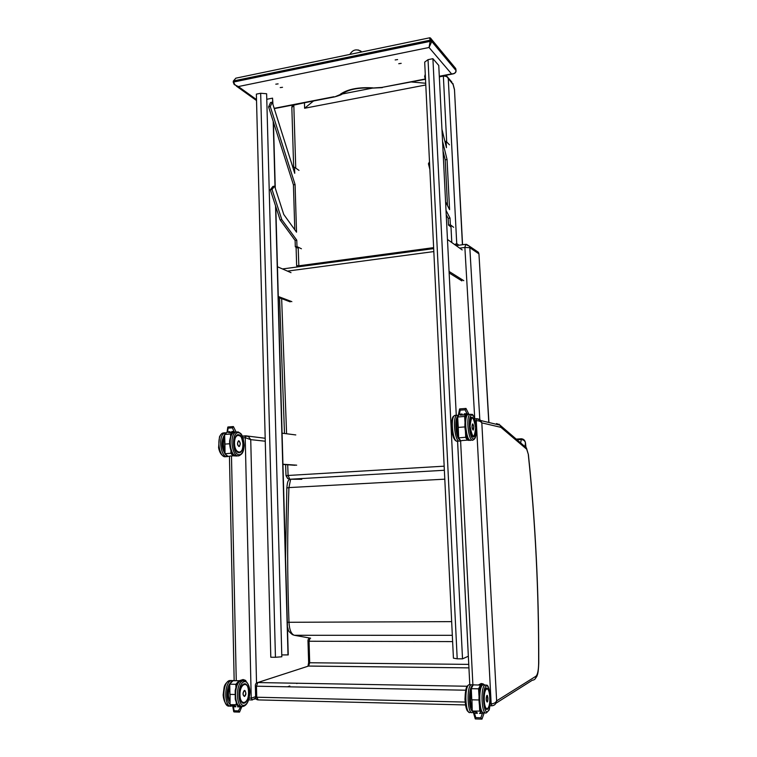 <?xml version="1.0" encoding="UTF-8"?>
<svg xmlns="http://www.w3.org/2000/svg" width="757" height="757" viewBox="0 0 757 757"><rect width="100%" height="100%" fill="white"/><g stroke="black" fill="none" stroke-linecap="round" stroke-linejoin="round"><path stroke-width="1.14" d="M255.62 696.648L251.229 698.172L249.167 698.115M243.082 437.839L245.221 437.678L251.229 698.172L252.27 699.96L255.762 697.916M265.187 438.275L245.874 435.833L245.221 437.678L250.737 439.637L248.305 436.344L242.382 436.098L245.968 435.805M475.254 420.788L476.276 420.712L491.17 703.84L491.908 705.779C494.567 705.533 496.147 703.896 496.63 700.85C495.703 702.714 493.876 703.717 491.17 703.84L490.195 703.821M480.78 420.599C479.73 419.387 478.339 418.763 476.626 418.735L476.276 420.712C478.897 420.674 480.742 421.394 481.821 422.87L480.733 420.532L476.787 418.697L474.715 418.876L476.683 418.706M285.559 558.335L286.837 488.028L288.928 487.584L290.603 479.418M451.664 621.629L287.329 622.292M292.42 634.612L294.312 635.284C291.171 634.054 289.392 629.748 288.994 622.358C287.253 576.295 287.225 531.367 288.928 487.584L444.794 479.172M452.317 635.322L294.312 635.284L310.625 638.198M233.298 81.273L235.805 78.179L236.913 77.943M256.509 99.593L238.36 86.553C235.645 85.825 234.121 84.301 233.799 82.002L233.771 80.895L430.383 40.121L429.049 47.483L431.774 41.503L430.44 41.304L233.799 82.002L233.298 82.381L234.244 84.585L238.36 86.553L429.049 47.483L451.55 73.893L453.613 73.798C455.411 73.06 456.216 71.991 456.026 70.581L455.988 70.742M453.292 66.02L455.714 68.509L455.988 70.505L431.774 41.503L431.708 40.282L430.383 40.121L429.399 37.859C429.938 37.528 430.638 38.001 431.49 39.288L430.184 37.964M428.964 37.945L235.805 78.179L233.279 81.15M431.708 40.282L431.49 39.288M431.49 39.298L455.714 68.518L455.941 69.758M455.922 69.36L455.988 70.505C455.828 72.748 454.342 73.874 451.55 73.893L439.297 76.268M398.759 63.711L401.182 63.351L398.759 63.711M280.232 87.585L282.512 87.31L280.232 87.585M275.803 84.169L278.103 83.885L275.803 84.169M395.163 59.935L397.614 59.576L395.163 59.935M301.797 479.285L289.78 479.247L287.66 478.556L286.401 475.67M285.616 464.637L286.014 475.633L288.095 475.462L287.707 464.789M444.359 470.267L289.78 479.247L288.095 475.462L444.17 466.18M465.735 244.312L464.874 247.435L474.753 418.876M466.52 244.331L469.397 246.176L469.823 247.709L464.874 247.435L459.66 248.135M349.866 54.428C352.696 49.697 356.396 48.675 360.957 51.344L361.685 51.959M358.156 49.934L360.957 51.344M455.951 245.495L456.736 243.612L454.654 244.568M433.629 247.634L298.741 265.821L296.64 265.546L296.091 247.208M293.659 167.42L291.842 107.579L293.811 105.109L304.995 102.649M425.784 84.973L304.607 108.251L304.456 102.744M439.325 76.883L443.347 76.097C445.977 76.041 447.614 76.854 448.267 78.539L445.987 75.284L451.92 82.144M372.312 88.143L342.126 94.01M425.708 83.251L411.448 81.983M313.54 100.984L304.607 108.251M231.897 432.446L231.746 431.528L232.683 432.275M229.882 432.597L229.986 431.66L230.147 432.578M227.781 427.213L226.977 432.663L227.677 431.84L228.141 426.967M228.226 428.15L232.314 427.837L233.449 426.674M233.393 426.56L235.929 431.651M230.866 435.72L230.535 434.035L230.611 436.354M235.38 455.686L231.226 453.225L225.018 453.736L224.933 444.104L229.551 443.772M224.536 434.509L226.447 432.862L224.63 434.48L224.933 444.104L224.536 434.509L230.535 434.035L232.333 432.417L228.661 432.692M224.857 444.132L224.914 453.698L225.482 454.37M229.873 432.521L229.324 432.644M239.155 446.488C237.263 445.315 236.998 443.479 238.389 440.981L238.805 440.924M240.877 706.376L238.389 710.88L234.15 710.757L233.421 706.735L235.815 706.801L235.616 706.073M238.266 706.158L237.641 706.849L237.717 706.13M238.389 710.88L239.543 712.11L241.966 706.347M234.15 710.757L234.064 711.949L239.363 712.1M233.421 706.735L232.806 706.073M229.977 694.387L229.636 684.214L229.948 694.368L229.74 684.186L235.843 684.3L235.938 687.328M230.052 704.606L230.062 694.387L234.84 694.5M236.203 686.542L235.843 684.3L239.08 680.827L241.057 680.713L233.005 680.723C232.181 680.798 231.055 681.962 229.636 684.214L233.005 680.723L235.427 680.761M239.354 706.016L236.572 704.71L230.156 704.691L235.086 705.874M244.416 696.44C242.6 695.077 242.552 693.09 244.256 690.479L244.748 690.46M245.069 680.685L245.665 680.467L246.101 681.347L245.675 680.467L244.265 679.947M245.675 680.486L243.962 679.777M464.344 414.836L464.211 413.833L465.035 414.609M461.874 415.016L462.13 413.994L462.272 414.987M458.373 415.148L459.404 414.202L460.218 410.171L459.802 408.912M460.218 410.171L465.044 409.802L466.009 408.468M464.211 413.833L466.946 413.625L468.242 414.259M471.904 439.94L471.204 439.987C466.804 444.16 463.246 417.325 467.845 414.476L468.82 414.117M465.129 420.126L464.637 416.426L464.949 421.838M469.274 439.808C468.176 440.565 467.078 439.713 465.981 437.262L458.695 437.849L458.25 427.402L464.93 426.92M457.502 417.031L458.77 415.252L457.654 416.946L458.25 427.402L457.502 417.031L464.637 416.426L465.735 414.732L467.324 414.732M458.543 437.783L458.099 427.431L458.695 437.849C459.84 440.385 460.985 441.274 462.13 440.508L467.656 440.139M465.29 414.76L461.496 415.044M473.172 430.052C471.923 428.623 471.696 426.617 472.472 424.034L472.709 423.967M483.326 712.839L482.37 713.463L480.827 717.787L475.784 717.645L474.497 713.245L477.345 713.321L476.957 712.403M480.638 712.422L479.512 713.387L482.37 713.463M480.827 717.787L481.963 719.122M475.784 717.645L475.273 718.932L481.859 719.122M474.497 713.245L473.295 712.186L475.235 718.8M471.781 699.799L471.138 688.728L471.772 699.78L471.299 688.681L478.566 688.813L478.954 695.56M472.254 710.927L471.933 699.818L478.888 699.97M479.124 693.544L478.566 688.813L480.506 685L482.218 685.132L473.286 684.877L471.147 688.719L473.286 684.877L474.876 684.896M482.379 712.261L479.995 711.097L472.425 711.06L476.579 712.318M487.139 702.061C485.956 700.462 485.852 698.295 486.827 695.541L487.101 695.494M483.837 684.678L484.31 684.971M516.87 439.751L521.062 439.476C523.607 439.779 525.065 440.915 525.424 442.892L525.396 442.75M428.036 59.661L424.686 62.112L453.424 658.174L457.2 658.798L428.036 59.661L432.909 58.686L438.757 65.443L456.272 415.356M432.909 58.686L462.518 658.845L468.337 656.243L457.559 441.085M462.518 658.845L457.2 658.798M275.444 657.275L281.822 656.773L266.625 93.745L260.673 93.262L275.444 657.275L270.798 657.237L256.368 94.123L260.673 93.262M281.774 654.919L288.237 654.9L275.785 206.585M266.776 99.29L272.558 98.145L272.709 103.7M273.201 121.375L275.037 187.462M275.548 205.857L288.01 654.966M272.558 98.145L272.946 104.428M273.438 122.114L275.274 188.19M291 272.652L277.45 266.757M291.852 301.655L278.283 296.489M290.186 301.863L278.302 297.359M295.788 434.934L282.077 433.184M296.678 465.177L282.938 464.23M294.975 465.281L282.948 464.457M462.196 249.933L447.463 239.458L449.071 271.441L463.786 280.677M461.902 280.904L449.147 272.955M294.785 229.759L293.423 184.85L268.593 106.917L270.287 106.586L295.079 184.576L296.536 232.181L283.752 214.458L274.621 186.165L272.028 189.468L281.822 219.662L296.782 240.196L296.971 246.583L301.428 248.769M293.423 184.85L295.079 184.576M298.201 248.239L295.306 246.829L295.107 240.442L280.118 219.918L270.306 189.752L272.908 186.449L274.621 186.165M270.306 189.752L272.028 189.468M280.118 219.918L281.822 219.662M295.107 240.442L296.782 240.196M295.306 246.829L296.971 246.583M268.593 106.917L270.542 102.517L272.236 102.176L270.287 106.586M292.912 167.552L294.549 167.269L294.738 173.315L272.236 102.176M298.987 170.382L294.549 167.269M442.552 141.218L447.056 159.538L449.592 209.642L445.58 201.816M425.557 80.223L424.63 76.466L425.368 76.325M447.51 205.592L445.211 159.841L443.044 151.05M445.211 159.841L447.056 159.538M429.853 169.398L428.434 163.758L429.493 161.809M428.434 163.758L429.579 163.569M446.005 210.332L450.018 218.082L450.358 224.81L453.67 227.308M450.992 226.958L448.494 225.075L448.153 218.347L446.223 214.628M448.153 218.347L450.018 218.082M448.494 225.075L450.358 224.81M424.63 76.466L425.273 74.252M444.946 141.531L446.128 141.322L446.45 147.681L441.956 129.305M449.459 144.833L446.128 141.322M248.675 699.865L251.93 699.951M254.57 699.146L256.046 698.626M236.26 680.78L231.481 455.951M256.528 683.069L250.737 439.637L265.262 441.217M489.959 705.732L491.69 705.779M495.92 703.244L532.322 680.231C534.65 680.023 535.861 678.688 535.956 676.228L496.63 700.85L481.821 422.87L500.793 427.317L500.065 425.188L496.601 423.523M470.494 712.309C465.536 716.103 463.927 687.422 468.924 684.707L472.898 684.924L460.578 440.546M538.757 663.198L538.653 663.028C538.53 670.286 537.631 674.686 535.956 676.228M500.793 427.317L500.85 426.096L498.986 424.138M501.125 427.506L526.692 449.213L526.427 447.898L524.005 445.835M498.238 424.753L497.131 423.806M526.692 449.213L528.395 454.55M528.32 454.72C535.35 521.762 538.795 591.198 538.653 663.028M310.01 638.085C308.506 638.624 307.825 639.627 307.985 641.103L309.045 641.245L310.048 638.094M307.985 641.132L308.638 662.564L309.698 662.754L309.045 641.245L452.62 641.595M307.664 666.33L308.619 666.018L309.698 662.754L468.763 664.381M256.926 682.805L308.582 666.037L468.943 667.873L307.985 666.065L308.638 662.612M255.374 686.031L255.629 696.979L256.727 697.225L256.462 686.202L255.364 685.974C255.27 684.006 256.074 682.861 257.796 682.549L467.154 686.249L257.796 682.549L256.462 686.202L465.744 690.214M465.47 704.937L258.269 699.913L256.727 697.225L465.11 702.07M287.49 686.798L289.799 685.993M296.753 683.543L297.643 683.23M233.402 81.557L233.771 81.037M455.932 69.53L431.717 40.471L430.392 40.263M425.254 78.993L381.944 87.405L372.151 88.067C358.913 87.481 349.166 89.26 342.893 93.414L334.745 96.868C339.533 95.505 342.088 94.483 342.391 93.821M333.96 96.726L274.176 108.336M381.944 87.405L425.33 79.286M372.813 87.859C358.6 87.027 347.813 89.127 340.451 94.152M286.581 433.761L281.651 298.627M287.461 271.11L433.818 251.579M479.919 421.337L469.823 247.709L478.821 253.784L478.405 252.289L475.765 250.501M478.963 254.087L488.795 422.472M361.165 51.362L359.603 50.482M298.173 247.17L298.873 266.748M295.741 168.101L293.811 104.816M443.347 75.795L446.687 141.909M450.907 225.226L451.787 242.533M458.969 245.211L456.736 243.612L448.267 78.539L453.074 84.424L452.894 83.469L454.474 89.487L462.423 244.748M454.493 89.771L462.565 244.729M453.074 84.424L454.323 89.222M224.422 437.328L224.602 437.044C222.331 441.605 222.426 446.403 224.895 451.446M225.179 454.077C221.167 447.444 220.949 440.99 224.536 434.717M226.788 432.72L224.649 432.919C217.316 435.729 221.091 460.048 228.264 456.282M226.352 456.462C219.189 459.84 215.603 435.814 222.88 433.051L224.555 432.767M231.746 431.528L234.064 431.358L232.314 427.837M227.677 431.84L229.986 431.66M230.913 450.614L230.942 453.329C232.418 455.477 233.989 456.291 235.673 455.79M231.226 453.225L231.207 451.295M233.79 455.799L230.119 456.045C228.321 456.802 226.627 456.026 225.018 453.736M229.295 432.446L232.654 432.285M239.467 441.34L238.417 440.981C237.083 443.11 237.244 444.946 238.919 446.516L239.761 445.977M238.957 446.469C237.196 444.463 237.149 442.618 238.834 440.953C240.584 442.968 240.622 444.804 238.957 446.469M235.758 436.401L238.464 434.755L240.385 435.862M237.253 434.963C234.301 436.921 233.875 445.211 234.963 447.832L236.487 451.058L239.997 452.449L236.695 451.352M238.512 434.698C232.872 433.922 233.27 452.345 238.909 452.714C244.492 453.244 244.076 435.256 238.512 434.698M238.464 432.72C245.24 433.43 245.751 455.317 238.957 454.702C232.058 454.276 231.585 431.745 238.464 432.72M238.408 432.01L235.9 432.058C228.623 434.915 232.522 459.527 239.59 455.487C241.426 454.049 243.489 453.935 244.17 445.343C243.574 438.88 242.363 434.887 240.556 433.373L238.058 431.916L234.112 432.2L235.768 431.916M237.594 455.705C230.544 459.149 226.939 434.963 234.112 432.2C232.144 432.332 230.648 435.256 229.617 440.962C229.362 451.579 233.799 455.799 235.276 455.648M224.886 450.68C222.918 446.185 222.832 441.889 224.63 437.773M224.611 437.243C222.463 441.7 222.558 446.375 224.895 451.267M240.584 436.155L237.225 435.01L236.222 435.795M240.423 452.203L241.521 450.964M239.978 452.468C241.805 451.73 242.846 448.948 243.092 444.141C243.404 455.146 234.736 454.493 234.5 443.29C234.254 432.105 242.893 433.165 243.073 444.141C241.767 437.546 240.575 434.556 239.534 435.18L237.159 435.01M245.826 702.032L244.426 703.016L241.294 701.521M242.202 685.35L243.801 684.025C238.181 685.814 238.815 705.59 244.435 703.016L244.549 702.969M244.549 683.845L245.533 684.025M244.483 703.073C250.179 701.124 249.734 681.981 244.057 683.893C238.294 685.596 238.71 705.231 244.483 703.073M244.53 705.183C237.48 707.842 236.969 683.836 244.009 681.792C250.927 679.502 251.466 702.78 244.53 705.183M241.625 706.243C234.064 709.233 233.374 683.183 240.925 680.77L243.111 680.713M245.382 680.95L242.77 680.798C235.153 683.259 236.014 709.65 243.622 706.243M240.045 706.915L237.641 706.849M234.528 680.751L233.535 680.732M230.667 682.71L229.702 684.186M236.25 702.515L236.279 704.852L239.638 706.149M236.137 684.385C237.518 681.868 239.061 680.675 240.754 680.827M236.572 704.71L236.553 703.13M241.01 680.183L243.12 679.521L245.154 680.836M242.562 679.691L241.767 679.937M245.315 690.952L244.293 690.488C242.59 693.138 242.647 695.115 244.483 696.421L245.041 695.976M244.511 696.383C242.713 695.011 242.675 693.062 244.388 690.516C246.176 691.879 246.214 693.838 244.511 696.383C244.984 696.118 247.501 693.611 244.293 690.488L244.227 690.488M229.702 686.476C227.384 692.381 227.488 697.49 230.024 701.805C228.633 700.197 228.008 696.942 228.15 692.012L229.702 686.504M230.043 704.303C225.917 701.37 226.106 687.507 230.317 683.079M229.967 705.94C222.303 708.855 221.678 682.956 229.333 680.571L231.528 680.515M233.44 680.571L231.159 680.6C223.438 683.041 224.233 709.262 231.954 705.94M247.075 685.501L245.864 684.205M241.738 702.108L244.52 702.922L246.195 701.521M244.52 702.922C247.265 701.256 248.675 697.604 248.741 691.974C249.072 703.66 240.215 706.868 239.969 694.926C239.695 683.022 248.533 680.278 248.722 691.983C248.372 686.211 246.716 683.562 243.773 684.006M230.014 701.067C227.999 697.112 227.904 692.541 229.731 687.328M229.712 686.675C227.526 692.4 227.63 697.377 230.024 701.597M245.306 680.912L244.416 680.051M453.67 416.634C450.037 418.593 451.522 438.521 455.421 439.968M457.616 419.037C455.837 424.346 456.121 430.09 458.477 436.278L457.55 433.998C456.074 427.582 456.093 422.605 457.616 419.066M459.603 439.666C455.79 438.142 454.285 418.47 457.824 416.35M458.363 415.375L456.66 415.328C451.92 418.176 455.496 444.898 460.038 440.735L460.511 440.508M458.572 440.829L457.938 440.877C453.377 445.04 449.79 418.337 454.56 415.489L455.648 415.233M465.044 409.802L466.946 413.625M459.404 414.202L462.13 413.994M464.921 416.53L467.268 414.77M465.441 431.32L465.706 437.376C466.832 439.921 467.958 440.811 469.085 440.035L469.085 440.035M465.981 437.262L465.801 433.118M458.581 437.839L460.076 440.12M458.24 415.82L457.559 416.965M467.334 414.722L460.209 415.148M469.633 440.214L468.715 440.404M472.974 424.109L472.519 424.034C471.743 426.295 471.933 428.301 473.068 430.052L473.409 429.872M473.116 430.004C471.895 427.762 471.791 425.775 472.803 424.015C474.005 426.248 474.109 428.244 473.116 430.004M471.147 417.741L472.898 417.769M473.343 436.761L472.567 436.382M467.012 415.584C463.398 417.325 464.949 437.877 468.791 439.107M473.996 419.473L472.236 417.221C466.974 416.501 471.819 445.778 475.065 434.471M472.122 415.082C476.494 416.076 477.752 439.798 473.362 438.937C468.914 438.265 467.656 413.786 472.122 415.082M471.611 414.382L469.965 414.316C465.394 417.164 468.943 444.018 473.324 439.845C474.8 439.183 475.67 437.48 475.945 434.736C477.553 424.431 472.945 412.735 471.933 414.514L467.845 414.476C467.05 415.12 464.978 414.827 464.883 425.983C464.912 431.954 467.722 439.363 468.346 439.117L469.529 439.912M458.43 435.284C456.603 429.834 456.348 424.715 457.663 419.927M457.625 419.283C455.979 424.459 456.263 430.052 458.468 436.051M472.86 417.798L471.214 417.684M473.882 436.543C474.913 434.811 475.368 436.903 475.623 427.61C474.421 439.268 472.576 438.861 470.078 426.409C471.327 414.789 473.172 415.186 475.614 427.61C475.282 421.024 473.863 417.665 471.384 417.523L471.356 417.523M487.754 708.893L486.06 708.902M485.937 688.709L484.641 691.926L483.997 697.992C484.433 705.874 485.559 709.621 487.394 709.214L487.461 709.167M486.316 688.406L487.347 688.529M488.331 689.826C483.799 680.032 482.285 712.006 487.451 709.281L488.738 707.142M487.565 711.589C483.155 714.57 481.812 688.34 486.24 686.06C490.574 683.505 491.918 708.864 487.565 711.589M481.831 685.984C477.998 687.403 478.074 709.792 481.954 711.476M484.319 712.678C479.541 716.491 477.875 687.678 482.701 684.943L484.253 684.971M486.637 685.17L484.896 684.981C480.099 687.716 481.774 716.557 486.524 712.744M472.359 711.05L472.841 711.703M474.194 684.886L473.541 684.877M472.775 685.369L471.166 688.7M479.465 705.713L479.711 711.249L482.417 712.29M478.859 688.898C479.787 685.728 480.884 684.479 482.152 685.18M479.995 711.097L479.824 707.454M478.481 684.962L481.234 683.495L483.903 684.763L482.086 683.618L479.73 684.697M487.338 695.664L486.874 695.551C485.89 698.456 486.013 700.613 487.243 702.023L487.376 701.9M487.29 701.976C486.079 700.499 485.966 698.37 486.95 695.579C488.161 697.046 488.274 699.184 487.29 701.976M472.15 708.533L472.122 708.505C470.693 706.489 470.031 702.307 470.154 695.957L471.223 690.11C469.472 697.424 469.785 703.565 472.15 708.543M472.387 711.164C468.564 709.158 468.517 687.735 472.302 685.899M467.996 685.785C464.117 687.441 464.117 709.148 468.034 711.069M468.782 712.044C467.873 711.06 466.028 712.11 464.968 699.222C465.64 686.627 466.586 686.429 468.924 684.707L470.532 684.735M473.068 685.019L471.1 684.744C466.132 687.46 467.75 716.16 472.68 712.375M486.098 708.931L487.792 708.751M489.751 697.131C490.479 709.867 484.934 713.473 484.262 700.433C483.591 687.432 489.136 684.366 489.751 697.131M472.113 707.672C470.277 703.092 470.002 697.613 471.289 691.236M471.233 690.356C469.614 697.443 469.917 703.423 472.141 708.306M481.461 683.959L480.742 683.931L481.461 683.959M482.625 683.817L484.319 684.971M481.064 683.76L481.783 683.789M525.046 446.261L525.424 442.892L525.878 446.99M520.646 442.968L521.441 438.767M234.159 680.477L229.447 456.272M469.766 684.432L457.588 441.076M480.733 420.532L500.065 425.188L526.427 447.898L528.405 454.645C535.436 521.734 538.889 591.226 538.757 663.113C538.274 674.383 537.385 674.506 536.864 676.342L535.048 679.02M286.837 487.953C287.622 479.626 288.36 481.253 289.477 479.124M287.471 627.165C289.108 630.326 286.629 629.871 292.334 634.546M255.629 697.036C255.705 698.692 256.396 699.638 257.692 699.865M233.279 81.406L233.298 82.295M234.244 84.585L233.298 82.381M236.335 86.09L256.538 100.558M334.376 96.943L274.261 108.611M452.648 73.987L439.315 76.58M372.52 88.105L382.323 87.632M279.57 297.832L284.49 433.496M286.014 475.651L287.66 478.556M488.927 422.51L478.954 253.926L478.405 252.289L469.397 246.176L465.394 244.35L456.102 245.599M433.676 248.618L282.503 268.953M297.141 266.984L296.649 265.698M291.823 107.087L292.429 105.081M224.895 451.418C222.435 446.384 222.34 441.605 224.602 437.073M224.015 456.395C221.309 455.279 219.492 452.383 218.584 447.737L219.483 436.798C220.675 434.518 221.81 433.269 222.88 433.051L226.731 432.739M233.251 426.57L227.914 426.986M224.914 453.689L224.526 434.556M227.649 456.102L224.933 453.727M239.278 446.45L240.243 444.132C240.565 443.176 238.871 439.798 238.417 440.981L238.36 440.99M243.763 706.196C247.047 704.881 249.062 700.632 249.819 693.45C250.567 684.716 244.719 678.376 242.77 680.798L240.925 680.77C238.332 681.584 236.411 684.858 235.181 690.583L235.247 699.194C236.648 703.802 237.991 706.063 239.288 705.969M232.702 706.073L233.724 711.703M231.396 705.713L230.1 704.682M238.938 680.827L243.12 679.521L245.192 680.855M233.374 680.59L229.333 680.571C226.163 682.502 224.403 684.943 224.034 687.895L223.154 694.954C223.523 699.875 225.018 703.442 227.62 705.656M456.216 440.811C456.547 440.886 452.913 441.728 451.484 426.428C451.749 414.893 453.878 416.643 454.56 415.489L458.515 415.442M465.943 408.439L459.631 408.922M459.584 409.035L458.335 415.167M468.867 414.221L465.981 408.411M465.195 414.637L465.971 414.571M466.889 414.505L467.911 414.429M460.606 440.555L458.553 437.83M458.089 427.421L457.502 417.069M473.305 429.985L473.75 426.361L472.463 424.043M473.91 436.524L472.065 435.729L471.545 434.745L469.936 427.345C470.362 419.927 470.854 416.634 471.403 417.476M486.619 712.678L488.662 710.52C489.628 710.369 490.139 705.041 490.195 694.548C487.754 681.291 486.628 686.391 484.896 684.981L482.701 684.943C480.023 687.507 481.074 684.877 479.228 692.693L479.787 707.275C481.102 711.135 482.048 712.848 482.644 712.403M484.414 712.621L485.057 712.64M481.963 719.131L484.253 712.725M473.352 712.223L472.302 711.022M486.817 695.551L486.874 695.551C487.451 694.604 487.754 696.431 487.773 701.029L487.271 702.004M470.589 712.252L471.166 712.271M486.212 688.444C488.35 688.492 489.533 691.387 489.76 697.131C490.158 702.572 489.382 706.574 487.432 709.12M484.073 684.546L482.938 683.826M525.935 447.056L525.472 442.845C524.998 440.3 523.598 438.937 521.299 438.776L516.123 439.117"/></g></svg>
